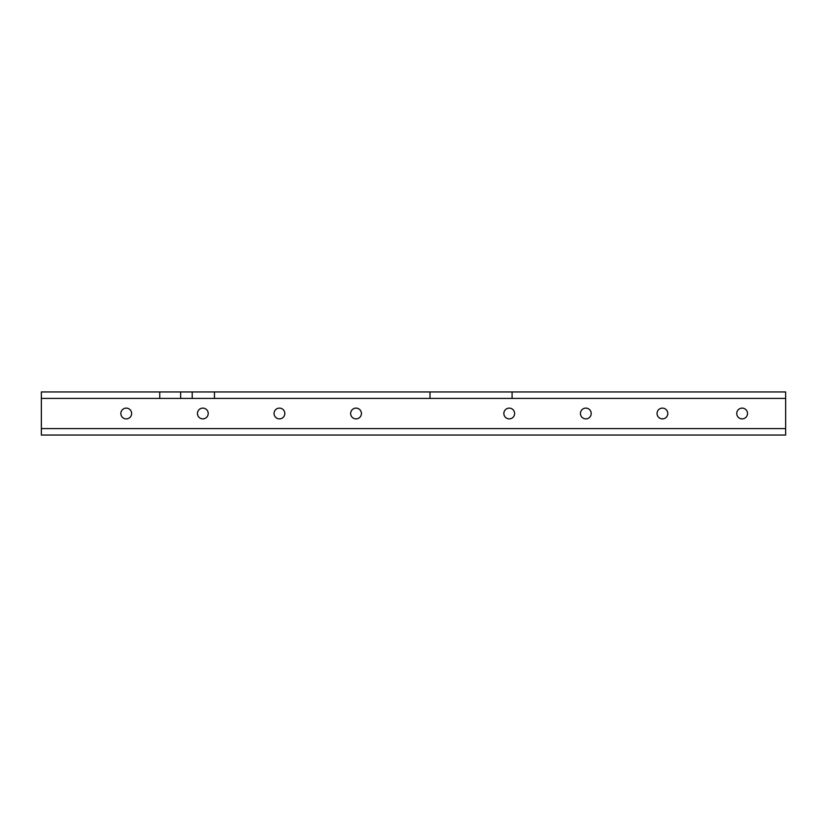 <?xml version="1.0" encoding="UTF-8"?>
<svg xmlns="http://www.w3.org/2000/svg" width="827" height="827" viewBox="0 0 827 827"><rect width="100%" height="100%" fill="white"/><g stroke="black" fill="none" stroke-linecap="round" stroke-linejoin="round"><path stroke-width="1.24" d="M192.215 391.957L180.648 391.957L180.648 398.418L192.215 398.418L192.215 391.957L214.462 391.957L214.462 398.418L430.019 398.418L430.019 391.957L785.65 391.957L785.65 398.418L430.019 398.418M180.648 398.418L159.745 398.418L159.745 391.957L180.648 391.957M159.745 391.957L41.35 391.957L41.35 398.418L159.745 398.418M214.462 398.418L192.215 398.418M214.462 391.957L430.019 391.957M512.089 391.957L512.089 398.418M41.35 398.418L41.35 435.043L785.65 435.043L785.65 398.418M41.35 428.582L785.65 428.582M274.057 413.5A5.386 5.386 0 0 1 282.131 408.838A5.386 5.386 0 0 1 282.131 418.162A5.386 5.386 0 0 1 274.057 413.5M580.44 413.5A5.386 5.386 0 0 1 588.524 408.838A5.386 5.386 0 0 1 588.524 418.162A5.386 5.386 0 0 1 580.44 413.5M657.041 413.5A5.386 5.386 0 0 1 665.115 408.838A5.386 5.386 0 0 1 665.115 418.162A5.386 5.386 0 0 1 657.041 413.5M197.457 413.5A5.386 5.386 0 0 1 205.53 408.838A5.386 5.386 0 0 1 205.53 418.162A5.386 5.386 0 0 1 197.457 413.5M350.648 413.5A5.386 5.386 0 0 1 358.732 408.838A5.386 5.386 0 0 1 358.732 418.162A5.386 5.386 0 0 1 350.648 413.5M503.85 413.5A5.386 5.386 0 0 1 511.923 408.838A5.386 5.386 0 0 1 511.923 418.162A5.386 5.386 0 0 1 503.85 413.5M736.743 413.5A5.386 5.386 0 0 1 744.817 408.838A5.386 5.386 0 0 1 744.817 418.162A5.386 5.386 0 0 1 736.743 413.5M120.856 413.5A5.386 5.386 0 0 1 128.94 408.838A5.386 5.386 0 0 1 128.94 418.162A5.386 5.386 0 0 1 120.856 413.5"/></g></svg>

